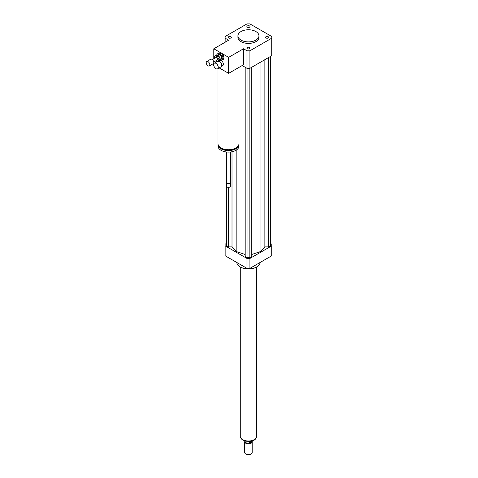 <?xml version="1.0" encoding="UTF-8"?>
<svg xmlns="http://www.w3.org/2000/svg" width="478" height="478" viewBox="0 0 478 478"><rect width="100%" height="100%" fill="white"/><g stroke="black" fill="none" stroke-linecap="round" stroke-linejoin="round"><path stroke-width="0.72" d="M215.942 68.683A3.268 1.888 60 0 1 213.809 65.809A3.268 1.888 60 0 1 214.311 63.186A3.268 1.888 60 0 1 217.574 65.074A3.268 1.888 60 0 1 217.574 68.844A3.268 1.888 60 0 1 215.942 68.683M219.008 61.16A3.268 1.888 60 0 1 219.408 61.351A3.268 1.888 60 0 1 221.714 65.349A3.268 1.888 60 0 1 221.039 66.848L217.574 68.844M219.492 61.399A3.035 1.751 60 0 1 219.569 61.447A3.035 1.751 60 0 1 221.714 65.157A3.035 1.751 60 0 1 221.714 65.253M221.111 60.431A3.035 1.751 60 0 1 223.178 63.09A3.035 1.751 60 0 1 222.736 65.594L221.529 66.293M265.995 36.71A1.554 0.896 180 0 1 267.68 36.519A1.554 0.896 180 0 1 268.642 37.344A1.554 0.896 180 0 1 267.088 38.24A1.554 0.896 180 0 1 265.541 37.344A1.554 0.896 180 0 1 265.995 36.71M249.54 47.477A1.554 0.896 180 0 1 249.994 48.111A1.554 0.896 180 0 1 248.446 49.007A1.554 0.896 180 0 1 246.893 48.111A1.554 0.896 180 0 1 247.849 47.28A1.554 0.896 180 0 1 249.54 47.477M230.898 37.977A1.554 0.896 180 0 1 229.207 38.174A1.554 0.896 180 0 1 228.251 37.344A1.554 0.896 180 0 1 229.799 36.448A1.554 0.896 180 0 1 231.352 37.344A1.554 0.896 180 0 1 230.898 37.977M247.347 27.216A1.554 0.896 180 0 1 246.893 26.583A1.554 0.896 180 0 1 248.446 25.687A1.554 0.896 180 0 1 249.994 26.583A1.554 0.896 180 0 1 249.038 27.407A1.554 0.896 180 0 1 247.347 27.216M238.982 67.386L238.982 143.675A10.498 6.065 180 0 1 235.905 147.959A10.498 6.065 180 0 1 224.463 149.273A10.498 6.065 180 0 1 217.98 143.675L217.98 68.611M213.797 58.782L213.797 48.774L228.645 40.2L225.156 38.186A23.332 13.474 180 0 1 225.114 37.344A23.332 13.474 180 0 1 225.156 36.501L246.983 23.9A23.332 13.474 180 0 1 249.904 23.9L271.731 36.501A23.332 13.474 180 0 1 271.779 37.344L271.779 54.874A23.332 13.474 180 0 1 271.731 55.717L249.904 68.318L249.904 50.788A23.332 13.474 180 0 1 246.983 50.788L243.493 48.774L243.493 64.781L228.645 73.355L222.778 69.967A10.498 6.065 180 0 1 219.665 68.169L219.211 67.906M236.144 147.816A9.566 5.521 180 0 1 235.248 148.413A9.566 5.521 180 0 1 220.818 147.816M238.958 144.093A10.498 6.065 180 0 1 238.982 144.511A10.498 6.065 180 0 1 235.905 148.795A10.498 6.065 180 0 1 224.463 150.11A10.498 6.065 180 0 1 217.98 144.511A10.498 6.065 180 0 1 218.004 144.093M238.982 144.511L238.982 146.035A10.498 6.065 180 0 1 235.905 150.319A10.498 6.065 180 0 1 224.463 151.634A10.498 6.065 180 0 1 217.98 146.035L217.98 144.511M230.348 151.998L230.348 182.327A1.864 1.076 180 0 1 229.799 183.092A1.864 1.076 180 0 1 227.164 183.092A1.864 1.076 180 0 1 226.614 182.327L226.614 151.998M229.667 183.164A1.518 0.878 180 0 1 229.554 183.235L229.554 183.235A1.518 0.878 180 0 1 227.409 183.235A1.518 0.878 180 0 1 227.295 183.164M230.282 182.614A1.864 1.076 180 0 1 230.348 182.901A1.864 1.076 180 0 1 229.799 183.66A1.864 1.076 180 0 1 227.767 183.893A1.864 1.076 180 0 1 226.614 182.901A1.864 1.076 180 0 1 226.68 182.614M230.348 182.901L230.348 186.235A1.864 1.076 180 0 1 229.799 186.994A1.864 1.076 180 0 1 227.164 186.994A1.864 1.076 180 0 1 226.614 186.235L226.614 182.901M229.715 187.041A1.631 0.944 180 0 1 229.637 187.089L229.637 187.089A1.631 0.944 180 0 1 227.325 187.089A1.631 0.944 180 0 1 227.247 187.041M222.778 69.967L219.665 68.169M243.493 48.774L228.645 57.348L228.645 73.355M213.797 63.789L213.797 62.015M213.797 48.774L220.334 52.55M221.756 53.369L228.645 57.348M255.867 31.536A10.498 6.065 180 0 1 258.945 35.82A10.498 6.065 180 0 1 248.446 41.885A10.498 6.065 180 0 1 237.942 35.82A10.498 6.065 180 0 1 244.425 30.222A10.498 6.065 180 0 1 255.867 31.536M258.945 35.82L258.945 37.344A10.498 6.065 180 0 1 248.446 43.408A10.498 6.065 180 0 1 237.942 37.344L237.942 35.82M249.904 68.318A23.332 13.474 180 0 1 246.983 68.318L242.173 65.54M246.983 68.318L246.983 50.788M225.156 42.219L225.156 38.186M271.779 37.344A23.332 13.474 180 0 1 271.731 38.186L249.904 50.788M271.731 55.717L271.731 38.186M260.098 262.476A11.669 6.734 180 0 1 256.692 266.915A11.669 6.734 180 0 1 240.195 266.915A11.669 6.734 180 0 1 236.789 262.476M256.525 267.011A11.197 6.465 180 0 1 256.363 267.106L256.692 266.915L256.363 267.106A11.197 6.465 180 0 1 240.524 267.106A11.197 6.465 180 0 1 240.362 267.011M226.536 243.368L225.156 244.162A23.332 13.474 0 0 0 225.114 245.011A23.332 13.474 0 0 0 225.156 245.853L246.983 258.455A23.332 13.474 0 0 0 249.904 258.455L271.731 245.853A23.332 13.474 0 0 0 271.779 245.011A23.332 13.474 0 0 0 271.731 244.162L270.357 243.368M251.715 254.499L260.062 251.715L264.878 246.893L268.475 246.893L270.357 245.806L270.357 56.512M245.178 67.273L245.178 256.572L247.06 257.66L249.833 257.66L251.715 256.572L251.715 67.273M226.536 151.992L226.536 245.806L228.412 246.893L232.009 246.893L236.831 251.715L245.178 254.499M271.731 245.853L271.731 255.76A23.332 13.474 0 0 0 271.779 254.917L271.779 245.011M225.114 245.011L225.114 254.917A23.332 13.474 0 0 0 225.156 255.76L246.983 268.361A23.332 13.474 0 0 0 249.904 268.361L271.731 255.76M225.156 245.853L225.156 255.76M246.983 258.455L246.983 268.361M249.904 258.455L249.904 268.361M228.412 246.893L228.412 187.364M232.009 246.893L232.009 151.741M236.831 251.715L236.831 149.71M260.062 251.715L260.062 62.457M249.833 257.66L249.833 68.318M247.06 257.66L247.06 68.318M268.475 246.893L268.475 57.599M264.878 246.893L264.878 59.672M252.987 440.782L249.51 443.1L249.51 441.6M243.798 440.74A4.666 2.695 0 0 0 249.51 443.1M252.987 441.092A4.666 2.695 0 0 0 253.089 440.74M245.889 454.052A3.501 2.02 0 0 0 245.973 454.1A3.501 2.02 0 0 0 250.92 454.1A3.501 2.02 0 0 0 250.998 454.052M244.712 442.096L244.712 452.481A3.734 2.157 0 0 0 245.806 454.004A3.734 2.157 0 0 0 251.087 454.004A3.734 2.157 0 0 0 252.181 452.481L252.181 441.738A3.734 2.157 0 0 0 252.169 441.57M244.778 442.144A3.734 2.157 0 0 0 248.805 443.883A3.734 2.157 0 0 0 252.181 441.738M247.514 443.118A3.382 1.954 0 0 0 249.373 443.118M249.528 443.088A3.382 1.954 0 0 0 251.649 441.869M240.279 266.963L240.279 436.289A8.168 4.714 0 0 0 248.446 441.003A8.168 4.714 0 0 0 256.614 436.289L256.614 266.963M215.482 55.801L216.803 55.036L218.506 55.771L217.185 56.535L215.482 55.801A3.268 1.888 60 0 0 214.969 55.95L216.289 55.185A3.268 1.888 60 0 0 216.277 55.191L214.981 55.944A3.268 1.888 60 0 0 214.957 55.956L214.293 57.396A3.268 1.888 60 0 0 214.377 58.197L214.467 58.394M220.233 59.397L219.563 60.837L218.249 61.602L218.912 60.162L220.233 59.397A3.268 1.888 60 0 0 220.149 58.597L218.828 59.356L217.795 57.181L219.115 56.416L220.149 58.597M215.829 60.843A3.268 1.888 60 0 0 216.02 61.023L217.723 61.758A3.268 1.888 60 0 0 218.237 61.608A3.268 1.888 60 0 1 218.237 61.608L219.557 60.843A3.268 1.888 60 0 1 219.545 60.849A3.268 1.888 60 0 0 219.563 60.837M216.289 55.185A3.268 1.888 60 0 1 216.803 55.036M218.506 55.771A3.268 1.888 60 0 1 219.115 56.416M217.185 56.535A3.268 1.888 60 0 1 217.795 57.181M218.828 59.356A3.268 1.888 60 0 1 218.912 60.162M222.073 57.043L223.722 56.087L223.961 58.394L222.312 59.35L222.073 57.043A3.967 2.288 60 0 0 221.469 55.777L219.725 53.918L221.374 52.962L223.118 54.821L221.469 55.777M220.382 52.538L217.221 53.936L220.382 52.538A3.967 2.288 60 0 1 221.374 52.962M217.221 53.936A3.967 2.288 60 0 0 216.833 54.779L216.863 55.06M219.766 60.407A3.967 2.288 60 0 0 220.412 60.64L223.573 59.236A3.967 2.288 60 0 0 223.961 58.394M222.312 59.35A3.967 2.288 60 0 1 221.923 60.186M218.733 53.488A3.967 2.288 60 0 1 219.725 53.918M217.191 55.203L218.171 54.635A2.802 1.619 60 0 1 220.973 56.255A2.802 1.619 60 0 1 220.973 59.487L219.904 60.103M223.118 54.821A3.967 2.288 60 0 1 223.722 56.087M206.221 62.953A2.569 1.482 60 0 1 206.741 61.507A2.569 1.482 60 0 1 209.304 62.988A2.569 1.482 60 0 1 209.304 65.952A2.569 1.482 60 0 1 207.434 65.372A2.569 1.482 60 0 1 206.221 62.953M206.741 61.507L210.696 59.224A2.569 1.482 60 0 1 213.266 60.706A2.569 1.482 60 0 1 213.266 63.67L209.304 65.952M212.357 59.613L215.901 57.563A1.398 0.807 60 0 1 217.305 58.376A1.398 0.807 60 0 1 217.305 59.989L213.756 62.038M256.387 437.376A8.096 4.672 180 0 1 248.446 441.152A8.096 4.672 180 0 1 240.5 437.376M214.311 63.186L217.185 61.525M225.114 42.243L225.114 37.344M240.524 267.106L240.195 266.915M256.483 437.131L255.252 439.324L253.955 440.304L250.842 441.421L244.975 441.164L241.276 438.924L240.41 437.131"/></g></svg>
